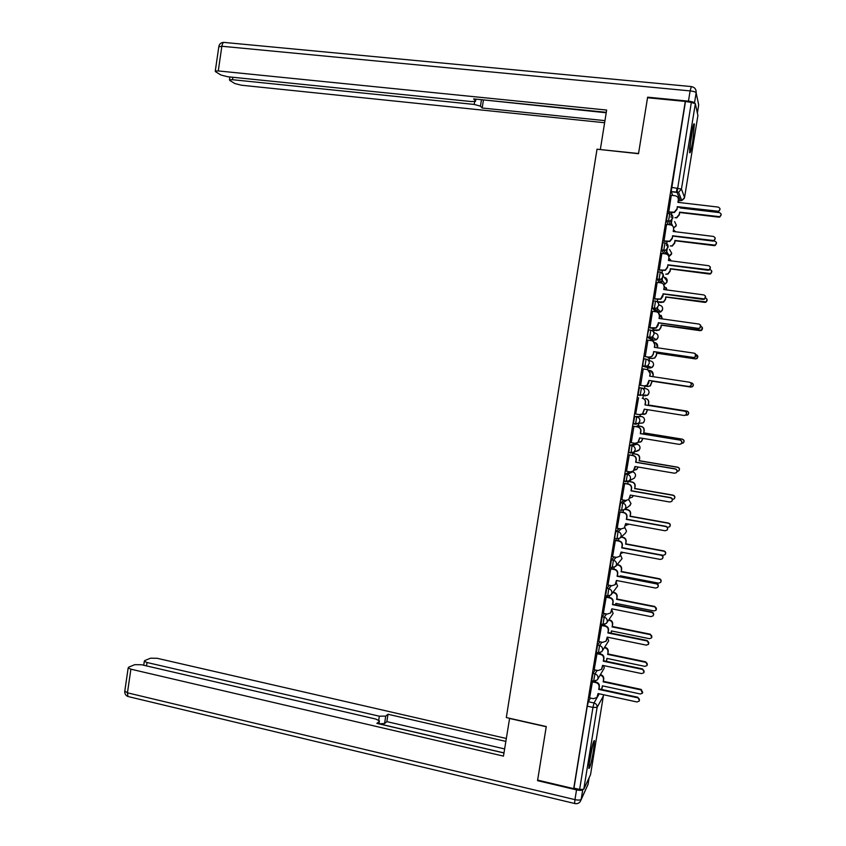 <?xml version="1.0" encoding="UTF-8"?>
<svg xmlns="http://www.w3.org/2000/svg" width="846" height="846" viewBox="0 0 846 846"><rect width="100%" height="100%" fill="white"/><g stroke="black" fill="none" stroke-linecap="round" stroke-linejoin="round"><path stroke-width="1.27" d="M595.172 669.947L592.94 673.458L591.756 680.713M599.867 641.786L597.54 645.138L596.377 652.372M604.594 613.562L602.141 616.766L600.998 623.999M609.374 585.295L606.762 588.33L605.63 595.563M614.228 556.975L611.394 559.851L610.273 567.084M619.187 528.613L616.025 531.299L615.021 535.317L614.725 538.5L616.787 538.987M624.337 500.229L620.668 502.693L619.378 509.905L621.45 510.392M629.847 471.835L625.321 474.035L624.031 481.258L626.125 481.734L627.372 474.384L632.533 471.846M631.063 452.948L632.036 445.652L636.996 444.203L635.018 443.875L629.984 445.313L628.705 452.547L630.799 453.022M640.538 423.243L643.161 422.894L644.515 420.642C644.641 418.453 643.637 417.067 641.501 416.507L634.659 416.539L633.379 423.783L635.494 424.248L636.71 416.867L641.511 416.507M640.2 395.42L643.013 394.754L644.536 392.301C644.673 390.027 643.626 388.6 641.395 388.018L639.343 387.701L638.138 395.103L640.2 395.42L641.395 388.018L646.006 388.758C648.152 389.319 649.168 390.683 649.03 392.882L647.56 395.241L648.618 394.067M646.08 359.116L644.039 358.81L643.097 362.395L642.833 366.223L644.895 366.53L646.101 359.116C648.332 359.677 649.379 361.105 649.242 363.389L647.581 365.937L644.895 366.53L649.368 368.095L651.959 367.524L653.556 365.07C653.694 362.871 652.678 361.506 650.532 360.956L647.803 359.825M650.775 330.151L648.734 329.855L647.814 333.366L647.528 337.29L649.591 337.586L650.796 330.151C653.038 330.701 654.095 332.118 653.947 334.413L652.139 337.068L649.591 337.586L653.895 340.251L656.348 339.764L658.093 337.205C658.23 335.005 657.215 333.641 655.058 333.113L653.567 332.066M655.47 301.123L653.45 300.848L652.245 308.293L654.307 308.579L655.513 301.134C657.765 301.673 658.812 303.08 658.674 305.374L656.686 308.145L654.307 308.579L658.431 312.364L660.726 311.941L662.64 309.287C662.767 307.077 661.762 305.723 659.594 305.195L658.696 304.296M660.176 272.042L658.167 271.778L656.961 279.233L659.034 279.508L660.24 272.052C662.492 272.581 663.539 273.988 663.401 276.282L661.223 279.159L659.034 279.508L661.963 283.156M664.903 242.897L662.904 242.654L661.688 250.12L663.761 250.384L664.977 242.908C667.23 243.426 668.287 244.832 668.15 247.127L665.76 250.12L663.761 250.384L665.992 253.959M669.63 213.7L667.642 213.467L666.426 220.954L668.499 221.208L669.715 213.71C671.978 214.207 673.035 215.614 672.898 217.908L670.275 221.007L668.499 221.208L670.339 224.846M692.747 141.229L694.386 124.119C693.836 122.607 692.789 126.371 691.224 135.402L689.585 152.492C690.146 153.972 691.193 150.207 692.747 141.229M593.458 750.857L594.505 740.673C593.628 739.954 592.073 745.802 589.842 758.217L588.805 768.38C589.704 769.003 591.259 763.155 593.458 750.857M629.392 481.49L629.509 480.75M633.897 453.742L634.172 452.113M635.494 443.949L635.589 443.346M638.423 425.94L638.825 423.465M639.999 416.264L640.253 414.688M642.949 398.085L643.351 395.642M644.504 388.515L644.895 386.114M647.571 369.66L647.867 367.873M647.909 367.587L648.269 365.356M649.083 360.364L649.442 358.175M652.255 340.843L652.393 340.039M652.499 339.383L652.985 336.38M653.672 332.15L653.99 330.194M657.088 311.127L657.702 307.362M658.378 303.217L658.548 302.149M661.688 282.818L663.116 274.051M666.373 254.054L667.695 245.9M671.09 225.004L672.284 217.697M676.409 192.328L677.107 187.981M590.529 774.693L583.782 789.265L579.626 789.455L573.969 788.123L587.272 706.167L588.351 701.725L590.508 698.066M537.644 780.118L573.704 788.652L685.302 101.425L647.539 97.745L638.519 153.708L597.012 149.203L506.31 717.545L546.262 726.555L537.644 780.118M573.969 788.123L573.704 788.652M672.76 195.479L671.174 191.725L677.043 192.402L691.33 102.44L695.349 103.677L697.908 115.521M691.33 102.44L685.302 101.425M671.269 195.31L668.7 212.261M666.553 224.391L663.994 241.247M661.858 253.419L659.288 270.191M657.173 282.384L654.603 299.072M652.52 311.296L649.918 327.888M652.996 328.333L652.964 330.046M647.92 340.155L645.244 356.652M648.322 357.107L648.417 358.027M643.256 368.898L640.581 385.353M638.582 397.662L635.663 414.054M637.408 425.781L636.996 426.786M633.94 426.289L631.232 442.691M632.882 453.572L632.343 455.37M629.297 454.852L626.526 471.264M624.665 483.362L621.852 499.785M620.044 511.819L617.21 528.253M615.433 540.213L612.578 556.657M610.833 568.544L607.967 585.02M606.233 596.832L603.367 613.318M601.654 625.057L598.767 641.554M597.075 653.228L594.188 669.746M592.507 681.337L589.62 697.876M649.368 368.095L642.833 366.223M651.938 339.965L647.528 337.29M656.126 311.804L652.245 308.293M659.827 282.744L656.961 279.233M663.962 253.684L661.688 250.12M668.298 224.602L666.426 220.954M671.798 212.632L671.047 217.295M642.875 395.568L643.214 394.775M647.581 367.471L647.951 366.075M652.245 339.225L652.647 337.395M656.887 310.937L657.31 308.737M661.519 282.606L661.963 280.1M666.204 254.001L666.595 251.484M670.931 224.962L671.216 222.921M685.408 101.858L671.174 191.725M667.082 241.639L666.447 245.552M662.376 270.593L661.868 273.755M657.68 299.495L657.3 301.874M628.092 481.586L627.711 483.891M623.428 510.254L623.079 512.359M618.775 538.86L618.468 540.774M614.133 567.412L613.858 569.125M609.501 595.912L609.257 597.424M604.879 624.348L604.668 625.67M600.269 652.731L600.089 653.852M595.658 681.072L595.51 681.982M668.499 211.891L674.156 212.198L676.842 209.089L677.392 207.027L677.001 209.448L674.315 212.558L668.626 212.251M677.244 206.657L718.54 211.289C720.612 209.628 720.496 208.222 718.18 207.09L677.942 202.363L678.333 199.931L678.154 202.384M720.041 208.909L718.614 211.648L717.556 211.775L677.392 207.027M678.333 199.931C678.471 197.647 677.413 196.251 675.171 195.754L671.195 195.299M680.533 207.397L680.438 208M721.204 214.376L719.819 217.031L718.783 217.158L679.708 212.494L679.327 214.852L676.705 217.866L674.918 217.697L676.557 217.538L679.179 214.514L679.56 212.145L719.735 216.692C721.765 215.074 721.649 213.71 719.396 212.61L680.237 207.968L680.343 207.376M679.666 202.564L678.259 201.697M663.782 240.941L669.662 241.195L672.105 238.181L672.665 236.076L672.274 238.498L669.831 241.501L663.899 241.237M672.507 235.759L713.865 240.56C715.79 238.868 715.621 237.493 713.368 236.425L673.205 231.476L673.596 229.055L673.416 231.497M715.208 238.107L713.961 240.867L712.744 241.047L672.665 236.076M673.596 229.055C673.733 226.76 672.686 225.364 670.434 224.867L666.468 224.38M659.066 269.937L665.157 270.128L667.388 267.23L667.949 265.062L667.557 267.484L665.326 270.371L659.182 270.17M667.78 264.809L709.191 269.779C710.978 268.066 710.767 266.702 708.557 265.697L668.477 260.526L668.869 258.115L668.689 260.557M710.344 267.199L709.297 270.022L707.954 270.265L667.949 265.062M668.869 258.115C669.006 255.82 667.959 254.424 665.717 253.906L661.752 253.398M697.39 112.952L698.701 104.946L696.152 92.796L694.492 103.011C693.963 102.197 691.954 101.573 688.454 101.15L647.624 97.174L638.55 153.517L600.491 149.573M600.364 149.372L606.645 110.054L218.257 70.937L215.265 71.117L215.635 71.762L220.933 75.008L227.648 76.743L471.476 101.562L475.515 101.319L475.769 99.119M606.286 112.328L473.675 98.908L475.505 100.854M232.777 77.272L232.428 79.704L229.467 79.862L229.805 80.465L234.828 83.543L241.343 85.213L604.626 122.733M481.459 99.701L480.454 106.162L482.188 108.013L604.953 120.64M480.454 106.162L474.215 104.439L474.648 101.594M232.428 79.704L474.215 104.439M647.624 97.174L647.846 97.776M482.96 99.849L606.212 112.761M483.383 100.325L482.188 108.013M509.609 718.296L503.465 756.123L130.887 669.186L127.439 692.821L574.952 799.639L576.538 789.878L537.548 780.657L546.241 726.735L509.482 718.455M378.722 720.147L379.336 716.192L147.003 662.503L146.506 665.897M379.336 716.192L385.723 716.128L384.57 723.542L378.966 723.785L503.983 752.898M505.823 741.392L387.997 714.267L385.723 716.128M506.289 738.473L157.145 658.294L150.535 658.199L144.835 660.536L144.317 661.223L147.003 662.503M378.871 723.859L379.431 720.834L375.783 719.058L141.568 664.755L134.747 664.67L128.74 667.134L128.18 667.875L130.887 669.186M379.241 721.437L376.861 723.393L503.973 752.972M576.538 789.878C579.669 790.534 581.71 790.481 582.683 789.73M504.618 748.932L386.855 721.638L384.57 723.542M386.855 721.638L387.997 714.267M692.61 128.074L689.627 148.399M689.553 149.689L692.916 126.794M592.644 744.617L589.028 764.012M588.901 765.313L592.983 743.38M716.499 242.76L715.282 245.446L714.109 245.615L675.108 240.75L674.727 243.098L672.348 246.017L670.318 245.975L672.189 245.731L674.569 242.813L674.949 240.454L715.198 245.16C717.07 243.511 716.9 242.168 714.711 241.131L713.601 240.994M675.7 231.783L673.659 230.006M711.772 271.048L710.746 273.797L709.445 274.03L670.518 268.943L670.138 271.291L667.97 274.104L665.728 274.189L667.801 273.871L669.969 271.048L670.349 268.7L710.651 273.565C712.385 271.894 712.173 270.583 710.037 269.599L709.9 269.578M671.396 260.906L668.943 258.22M654.37 298.871L660.641 298.998L663.243 294.006L662.852 296.407L660.821 299.198L654.455 299.05M663.486 284.351L664.332 287.333L663.962 289.554M705.458 296.163L704.623 299.124L703.174 299.421L663.243 294.006M663.063 293.795L704.517 298.924C706.167 297.21 705.913 295.867 703.766 294.916L663.761 289.522L664.152 287.111C664.29 284.827 663.243 283.421 661.001 282.892L657.046 282.363M649.686 327.74L656.105 327.814L658.548 322.876L658.156 325.276L656.306 327.952L653.821 328.449L649.717 327.857M658.389 312.84L659.626 316.214L659.256 318.487M700.477 324.991L699.949 328.163L698.394 328.512L658.548 322.876M658.357 322.717L698.278 328.364L699.832 328.015C701.366 326.302 701.08 324.98 698.986 324.071L659.045 318.466L659.446 316.055C659.584 313.771 658.537 312.364 656.295 311.825L652.351 311.275M645.001 356.557L648.935 357.139L651.568 356.568L653.271 353.998L653.662 351.587L653.461 354.093L651.769 356.663L649.136 357.224L644.99 356.61M653.112 341.255L654.941 345.052L654.561 347.368M695.327 353.681L695.275 357.149L693.625 357.551L653.852 351.693M653.662 351.587L693.498 357.456L695.148 357.054C696.565 355.341 696.258 354.04 694.206 353.173L654.349 347.336L654.741 344.935C654.878 342.662 653.831 341.245 651.61 340.695L647.666 340.124M657.3 301.821L663.401 301.948L665.379 299.241L665.76 296.893L706.103 301.906C707.658 300.351 707.489 299.072 705.575 298.046M666.87 289.945L664.364 286.424M666.183 287.703L667.039 289.966M707.013 299.22L706.198 302.096L704.781 302.382L665.939 297.083L665.548 299.431L663.581 302.138L661.149 302.35M657.458 302.001L661.329 302.53M661.212 315.421L662.376 318.931M662.185 318.9L659.499 314.479M652.742 329.908L658.992 329.982L660.8 327.37L661.181 325.033L701.546 330.204C702.984 328.671 702.793 327.402 700.953 326.408M702.169 327.254L701.651 330.342L700.139 330.67L661.361 325.171L660.98 327.508L659.182 330.109L656.57 330.458M652.774 330.014L656.76 330.585M656.084 343.064L657.67 347.822M657.479 347.801L657.67 346.638C657.797 344.417 656.782 343.042 654.614 342.503L654.402 342.482M648.184 357.932L652.012 358.503L654.582 357.953L656.232 355.447L656.612 353.11L695.38 358.82L696.988 358.44C698.373 356.769 698.066 355.51 696.068 354.654L696.057 354.654M697.157 355.151L697.104 358.524L695.507 358.916L656.803 353.205L656.422 355.542L654.772 358.038L652.012 358.503M648.173 357.995L652.203 358.588M648.977 380.404L648.787 382.847L647.232 385.311L644.472 385.956L640.327 385.321L644.25 385.913L647.031 385.268L648.977 380.404L688.739 386.485L690.463 386.04C691.785 384.327 691.446 383.048 689.437 382.212L649.665 376.163L650.056 373.763C650.193 371.489 649.146 370.072 646.926 369.501L642.992 368.909M647.645 369.691L650.257 373.826L649.865 376.195M689.902 382.329C691.626 383.312 691.859 384.56 690.59 386.072L688.877 386.527L649.178 380.457M650.754 370.717L653.292 374.736L652.975 376.66M652.784 376.629L653.101 374.672C653.239 372.462 652.224 371.087 650.056 370.537L648.935 370.368M691.88 383.016C693.561 383.968 693.783 385.184 692.546 386.664L690.875 387.098L652.245 381.186L650.352 385.903L647.655 386.537L643.637 385.913L647.454 386.495L650.162 385.871L652.044 381.134L690.748 387.056L692.419 386.622C693.709 384.962 693.382 383.714 691.436 382.9L690.717 382.794M635.674 414.011L639.587 414.635L642.474 413.916L644.292 409.157L683.98 415.46L685.768 414.963C687.015 413.26 686.645 412.002 684.689 411.188L644.98 404.917L645.371 402.527C645.509 400.253 644.472 398.836 642.251 398.255L642.463 398.276C644.684 398.847 645.72 400.274 645.583 402.537L645.191 404.927L684.826 411.188C686.783 411.991 687.153 413.25 685.905 414.952L684.636 415.46M644.504 409.189L642.696 413.906L640.528 414.667M648.364 404.991L648.544 402.664C648.681 400.454 647.666 399.069 645.509 398.508L645.71 398.519C647.867 399.079 648.882 400.465 648.745 402.664L648.364 404.991L686.941 411.082C688.845 411.865 689.194 413.091 687.988 414.741L686.762 415.249M642.04 414.297L645.731 413.736L647.402 409.654M685.62 415.153L687.861 414.752C689.067 413.102 688.718 411.875 686.804 411.082L648.163 404.991M647.602 409.686L645.932 413.726L643.817 414.477M631.021 442.648L634.923 443.304L637.926 442.511L639.629 437.858L679.243 444.372L681.083 443.833C682.246 442.141 681.865 440.903 679.941 440.11L640.316 433.628L640.697 431.238C640.834 428.975 639.798 427.547 637.588 426.955L637.81 426.923C640.02 427.505 641.057 428.933 640.919 431.196L640.538 433.575L680.089 440.047C682.013 440.84 682.394 442.077 681.231 443.769L680.586 444.171M639.83 437.89L638.148 442.447L636.7 443.177M633.686 426.247L637.81 426.923M633.665 426.321L637.588 426.955M637.165 425.739L641.173 426.395C643.33 426.966 644.335 428.351 644.208 430.551L643.827 432.866L643.996 430.593C644.134 428.383 643.119 426.997 640.961 426.426L637.154 425.802M638.296 442.31L641.289 441.559L642.727 438.365M681.58 443.367L683.304 442.839C684.435 441.189 684.065 439.983 682.183 439.211L643.616 432.909M643.827 432.866L682.331 439.159C684.203 439.931 684.573 441.136 683.441 442.775L682.817 443.167M642.928 438.397L641.501 441.496L640.094 442.204M626.378 471.233L630.281 471.909L633.368 471.053L634.965 466.495L674.505 473.221L676.398 472.65C677.487 470.968 677.096 469.742 675.203 468.97L635.653 462.276L636.044 459.886C636.181 457.623 635.145 456.195 632.924 455.592L633.157 455.508C635.367 456.1 636.404 457.538 636.266 459.79L635.885 462.17L675.362 468.864C677.244 469.625 677.646 470.852 676.557 472.533L676.282 472.745M635.177 466.527L634.807 468.769L632.702 471.508M629.117 454.82L633.157 455.508M629.022 454.937L632.924 455.592M632.713 453.541L636.647 454.207C638.804 454.788 639.809 456.174 639.671 458.373L639.301 460.689L639.46 458.469C639.597 456.258 638.582 454.873 636.425 454.291L632.628 453.646M634.246 470.207L636.858 469.329L638.064 467.024M677.16 471.455L678.746 470.862C679.803 469.234 679.412 468.039 677.572 467.288L639.079 460.784M639.301 460.689L677.72 467.182C679.56 467.933 679.951 469.118 678.894 470.757L678.629 470.968M638.265 467.055L636.203 469.773M621.736 499.764L625.638 500.451L628.811 499.542L630.312 495.069L669.778 502.016L671.713 501.403C672.75 499.743 672.337 498.527 670.476 497.776L631 490.86L631.391 488.48C631.528 486.217 630.492 484.79 628.282 484.176L628.525 484.039C630.725 484.642 631.761 486.08 631.624 488.332L631.243 490.712L670.635 497.617C672.496 498.368 672.908 499.574 671.883 501.234L671.713 501.403M630.524 495.111L628.525 499.775M624.538 483.341L628.525 484.039M624.38 483.5L628.282 484.176M617.115 528.232L621.006 528.94L624.253 527.978L625.68 523.6L665.062 530.759L667.039 530.114C668.012 528.454 667.589 527.259 665.76 526.529L626.357 519.391L626.749 517.022C626.886 514.759 625.85 513.321 623.65 512.697L623.893 512.507C626.093 513.131 627.129 514.569 626.992 516.821L626.6 519.19L665.929 526.307C667.737 527.026 668.171 528.211 667.24 529.86M625.881 523.632L624.232 527.999M619.938 511.798L623.893 512.507M619.758 511.999L623.65 512.697M612.504 556.647L616.385 557.377L619.695 556.361L621.049 552.057L660.356 559.439L662.365 558.762C663.285 557.123 662.852 555.938 661.043 555.209L621.725 547.87L622.117 545.501C622.244 543.248 621.218 541.8 619.018 541.165L619.272 540.922C621.472 541.556 622.497 542.995 622.36 545.247L621.979 547.616L661.234 554.944C662.978 555.621 663.444 556.774 662.63 558.392M621.25 552.1L619.695 556.361M615.349 540.192L619.272 540.922M615.137 540.446L619.018 541.165M607.893 584.998L611.764 585.76L615.137 584.692L616.427 580.472L655.661 588.065L657.702 587.357C658.579 585.728 658.125 584.554 656.348 583.846L617.104 576.285L617.485 573.916C617.622 571.674 616.597 570.225 614.397 569.57L614.661 569.284C616.861 569.929 617.887 571.378 617.749 573.62L617.369 575.978L656.538 583.529C658.241 584.174 658.727 585.305 657.987 586.902M616.628 580.515L615.402 584.364M610.749 568.533L614.661 569.284M610.526 568.829L614.397 569.57M603.304 613.308L607.164 614.08L610.579 612.969L611.806 608.824L650.965 616.628L653.038 615.899C653.873 614.281 653.408 613.117 651.663 612.419L612.493 604.647L612.874 602.289C613.012 600.036 611.986 598.587 609.786 597.932L610.061 597.583C612.25 598.238 613.276 599.687 613.139 601.94L612.758 604.287L651.864 612.049C653.524 612.684 654.021 613.794 653.345 615.37M612.018 608.866L610.918 612.525M606.17 596.821L610.061 597.583M605.926 597.16L609.786 597.932M598.714 641.543L602.574 642.347L606.032 641.194L607.206 637.123L646.291 645.128L648.385 644.388C649.178 642.78 648.713 641.628 646.979 640.93L607.883 632.945L608.263 630.598C608.401 628.345 607.375 626.897 605.186 626.22L605.472 625.828C607.661 626.495 608.676 627.954 608.549 630.196L608.158 632.544L647.19 640.507L648.692 643.806M607.407 637.165L606.413 640.655M601.591 625.046L605.472 625.828M601.326 625.437L605.186 626.22M628.61 481.353L632.131 481.966C634.278 482.558 635.283 483.954 635.156 486.143L634.775 488.459L634.934 486.281C635.06 484.081 634.056 482.685 631.909 482.093L628.345 481.48M629.984 497.998L632.417 497.046L633.358 495.608M672.454 499.457L674.188 498.844C675.193 497.215 674.78 496.042 672.972 495.312L634.553 488.597M634.775 488.459L673.13 495.153C674.939 495.883 675.341 497.057 674.336 498.675L674.188 498.844M633.517 495.64L632.142 497.268M625.067 509.207L627.626 509.673C629.773 510.275 630.778 511.671 630.64 513.86L630.037 516.367L630.407 514.051C630.545 511.851 629.54 510.455 627.394 509.852L624.824 509.387M625.543 525.715L628.472 524.108M667.452 527.354L669.63 526.762C670.582 525.155 670.159 523.991 668.382 523.272L630.037 516.367M630.27 516.176L668.552 523.071C670.307 523.769 670.73 524.922 669.831 526.519M628.557 524.118L627.954 524.732M621.271 536.977L623.132 537.326C625.268 537.94 626.273 539.336 626.135 541.525L625.765 543.83L625.903 541.768C626.029 539.568 625.025 538.162 622.889 537.548L621.017 537.21M621.038 553.39L623.365 552.501M624.856 548.155L663.127 555.293L665.083 554.638C665.982 553.041 665.559 551.888 663.803 551.19L625.522 544.073M625.765 543.83L663.973 550.936C665.675 551.592 666.119 552.702 665.337 554.278M617.273 564.663L618.638 564.917C620.774 565.551 621.778 566.957 621.641 569.136L621.271 571.441L621.398 569.421C621.524 567.232 620.52 565.826 618.384 565.191L617.02 564.938M616.544 581.012L617.876 580.747M620.234 576.538L620.361 575.798L658.558 583.148L660.536 582.46C661.392 580.874 660.959 579.732 659.224 579.045L621.017 571.727M621.271 571.441L659.404 578.738C661.064 579.373 661.53 580.462 660.821 582.016M620.552 575.83L620.435 576.57M613.149 592.263L614.154 592.464C616.29 593.099 617.284 594.516 617.157 596.694L616.787 598.989L616.903 597.022C617.03 594.844 616.036 593.427 613.9 592.792L612.895 592.591M615.624 604.858L615.867 603.388L653.99 610.939L655.999 610.23C656.813 608.655 656.369 607.523 654.667 606.846L616.523 599.328M616.787 598.989L654.846 606.487L656.295 609.723M616.057 603.431L615.825 604.901M608.961 619.811L609.68 619.959C611.817 620.604 612.811 622.022 612.673 624.2L612.303 626.484L612.419 624.581C612.546 622.392 611.552 620.975 609.416 620.33L608.697 620.181M611.024 633.125L611.383 630.926L649.432 638.677L651.473 637.947C652.245 636.382 651.79 635.272 650.109 634.595L612.039 626.875M612.303 626.484L650.299 634.193L651.769 637.387M611.573 630.968L611.203 633.168M594.135 669.736L597.985 670.55L601.485 669.366L602.616 665.358L641.617 673.585L643.732 672.813C644.493 671.227 644.018 670.085 642.304 669.387L603.293 661.202L603.674 658.844C603.811 656.602 602.786 655.142 600.597 654.466L600.893 654.021C603.071 654.698 604.086 656.158 603.959 658.4L603.579 660.747L642.526 668.911L644.049 672.189M602.817 665.4L601.897 668.742M597.022 653.218L600.893 654.021M596.747 653.662L600.597 654.466M604.731 647.296L605.218 647.391C607.343 648.057 608.337 649.474 608.211 651.653L607.84 653.937L607.936 652.076C608.073 649.897 607.068 648.47 604.943 647.814L604.456 647.708M606.37 661.329L606.91 658.41L644.885 666.362L646.947 665.612C647.687 664.068 647.222 662.957 645.561 662.281L607.565 654.36M607.84 653.937L645.762 661.836L647.243 665.009M607.1 658.452L606.434 661.339M589.567 697.865L593.406 698.701L596.948 697.485L598.027 693.54L636.964 701.969L639.09 701.186C639.819 699.61 639.333 698.479 637.651 697.791L598.704 689.395L599.084 687.047C599.222 684.805 598.196 683.335 596.018 682.648L596.314 682.151C598.492 682.849 599.507 684.308 599.38 686.54L599 688.887L637.873 697.263L639.396 700.52M598.228 693.583L597.371 696.787M592.454 681.326L596.314 682.151M592.168 681.823L596.018 682.648M600.459 674.717L600.766 674.78C602.881 675.446 603.875 676.874 603.748 679.042L603.378 681.326L603.473 679.518C603.6 677.339 602.606 675.922 600.48 675.245L600.184 675.182M601.569 689.437L602.437 685.842L640.348 693.995L642.421 693.223L641.025 689.924L603.103 681.802M603.378 681.326L641.236 689.427L642.727 692.588M602.638 685.884L601.802 689.014M594.431 681.22L593.628 681.093L594.95 673.892L597.16 670.37M592.94 673.458L594.95 673.892C597.139 674.579 598.164 676.049 598.037 678.302L597.297 679.951L593.628 681.093L591.608 680.66M598.397 652.805L599.56 645.561L601.855 642.199M597.54 645.138L599.56 645.561C601.749 646.238 602.775 647.708 602.638 649.961L601.866 651.663L598.376 652.826M603.018 624.411L604.171 617.178L606.593 613.963M602.141 616.766L604.171 617.178C606.37 617.844 607.396 619.304 607.259 621.556L606.423 623.333L602.849 624.38L600.829 623.967M607.65 595.975L608.792 588.731L611.372 585.675M606.762 588.33L608.792 588.731C610.992 589.387 612.028 590.846 611.891 593.109L610.992 594.95L607.608 596.028M612.293 567.476L613.424 560.232L616.226 557.345M611.394 559.851L613.424 560.232C615.624 560.877 616.66 562.326 616.523 564.589L615.571 566.503L612.229 567.539M616.956 538.923L618.056 531.669L621.186 528.972M616.025 531.299L618.056 531.669C620.266 532.303 621.302 533.763 621.165 536.026L620.139 538.014L616.871 538.997M621.63 510.318L622.709 503.063L626.421 500.515M620.668 502.693L622.709 503.063C624.919 503.677 625.966 505.125 625.828 507.399L624.718 509.472L621.514 510.402M625.321 474.035L627.372 474.384C629.583 474.997 630.63 476.435 630.492 478.709L629.297 480.866L626.326 481.66M629.984 445.313L632.036 445.652C634.257 446.254 635.304 447.693 635.166 449.966L633.876 452.219L630.841 453.033M634.659 416.539L636.71 416.867C638.942 417.459 639.988 418.886 639.851 421.16L638.444 423.508L635.515 424.258M588.351 701.725L594.019 702.963L599.232 693.805M590.508 774.862L603.346 696.047L597.107 707.393L583.782 789.265M678.46 200.449L680.321 200.661L677.043 192.402L678.587 192.264L681.791 200.544L680.406 200.671M695.349 103.677L681.453 189.081L684.562 197.478L697.929 115.394M632.099 471.772L632.501 471.835C634.637 472.428 635.632 473.813 635.505 475.991L634.352 478.075L629.297 480.866L624.031 481.258M651.906 339.965L653.895 340.251M657.575 312.237L658.431 312.364L659.055 310.376M673.638 228.219L676.324 225.195L674.632 221.599M645.212 394.987L644.853 395.886L647.56 395.241L638.074 394.955M636.382 451.341L638.762 450.506L639.999 448.338C640.136 446.159 639.132 444.774 636.996 444.203L637.017 444.203M668.731 256.37L671.756 253.282L669.482 249.411M663.56 284.446L665.093 284.076L667.187 281.306C667.325 279.106 666.31 277.742 664.142 277.234M632.998 478.815L634.352 478.075M629.308 506.056L631.01 503.592L628.715 499.616M625.353 533.223L626.526 531.129L624.792 527.428M615.677 566.386L622.053 558.624L620.615 555.124M611.288 594.59L617.591 586.056L616.279 582.651M606.825 622.783L613.128 613.445L611.827 610.029M602.32 650.965L608.686 640.771L607.375 637.355M597.794 679.137L604.245 668.054L603.758 665.601M671.523 187.347L681.453 189.081L678.587 192.264L671.142 191.619M587.272 706.167L592.961 707.415L594.019 702.963C596.208 703.671 597.234 705.141 597.107 707.393L592.961 707.415L579.626 789.455M603.304 694.682L603.367 695.898M684.541 197.562L681.791 200.544L684.298 198.366M688.454 101.15L690.114 90.903L221.864 46.255C222.445 43.199 223.397 41.94 224.708 42.48L691.119 86.556M218.818 46.805L221.864 46.255L218.257 70.937M690.114 90.903C693.625 91.326 695.634 91.95 696.152 92.796C696.364 89.327 694.756 87.254 691.341 86.578L690.114 90.903M697.918 101.213L698.669 105.137M582.757 789.72L581.191 799.311L588.012 784.538L589.102 777.865M128.18 667.875L124.743 691.446C124.69 693.868 125.768 695.56 127.979 696.522L127.439 692.821L124.796 691.023M574.794 803.531L574.582 803.478C576.993 804.06 578.918 803.383 580.345 801.426L581.191 799.311C580.409 800.221 578.326 800.327 574.952 799.639L574.582 803.478L128.92 696.744M588.055 784.284L581.096 799.808M637.651 697.791L637.873 697.263M693.773 124.055L694.386 124.119M666.394 220.838L670.275 221.007L672.792 226.115M673.564 227.69L676.06 226.094M676.282 225.11L674.759 221.864M661.646 250.004L665.76 250.12L669.45 256.148L671.47 254.212M656.919 279.106L661.223 279.159L665.093 284.076L666.891 282.278M652.192 308.156L656.686 308.145L660.726 311.941L662.312 310.292M647.476 337.142L652.139 337.068L656.348 339.764L657.744 338.263M642.77 366.075L647.581 365.937L651.959 367.524L653.175 366.191M633.379 423.783L643.161 422.894L644.049 421.9M628.705 452.547L633.876 452.219L639.481 449.702M619.378 509.905L621.419 510.275L624.718 509.472L630.312 505.189M614.725 538.5L616.766 538.881L620.139 538.014L625.543 533.054M610.082 567.042L612.113 567.433L615.571 566.503M605.45 595.531L607.481 595.933L610.992 594.95M596.219 652.34L598.238 652.763L601.866 651.663M671.713 253.208L669.598 249.602M667.145 281.253L664.216 277.361M215.265 71.117L218.86 46.488C219.431 43.855 221.049 42.49 223.714 42.385M698.637 104.671L698.066 101.943M475.854 99.13L475.579 100.96M229.467 79.862L229.89 76.975M379.346 721.342L378.955 723.88M144.317 661.223L143.725 665.252"/></g></svg>
